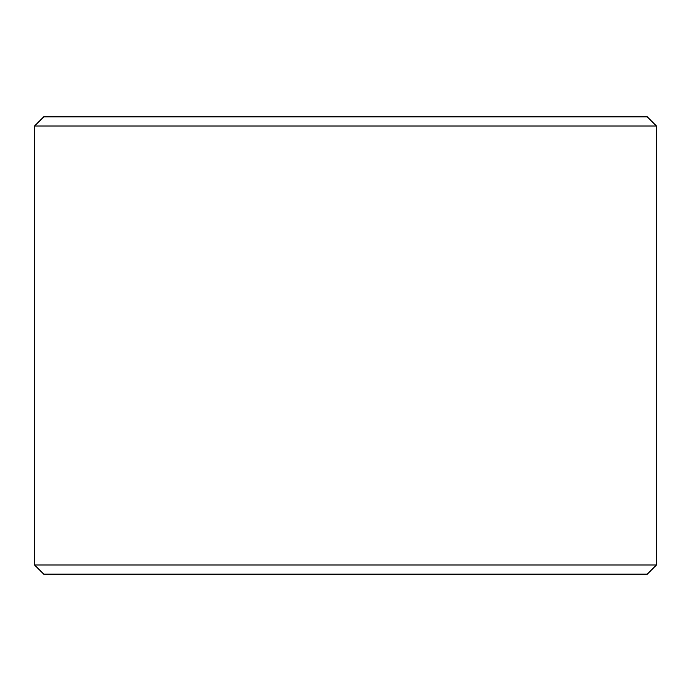 <?xml version="1.0" encoding="UTF-8"?>
<svg xmlns="http://www.w3.org/2000/svg" width="691" height="691" viewBox="0 0 691 691"><rect width="100%" height="100%" fill="white"/><g stroke="black" fill="none" stroke-linecap="round" stroke-linejoin="round"><path stroke-width="1.04" d="M34.593 564.996L43.74 574.143L34.55 564.996L34.55 126.004L43.697 116.857L647.303 116.857L656.45 126.004L34.593 126.004L34.593 564.996L656.45 564.996L656.45 126.004M43.74 116.857L34.593 126.004M43.74 574.143L647.303 574.143L656.45 564.996"/></g></svg>
